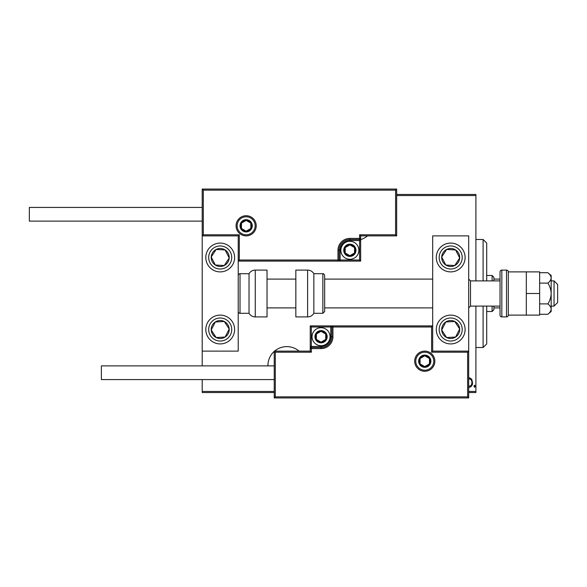 <?xml version="1.0" encoding="UTF-8"?>
<svg xmlns="http://www.w3.org/2000/svg" width="587" height="587" viewBox="0 0 587 587"><rect width="100%" height="100%" fill="white"/><g stroke="black" fill="none" stroke-linecap="round" stroke-linejoin="round"><path stroke-width="0.88" d="M299.084 351.121A18.909 18.909 0 0 0 274.591 351.121M360.66 239.591A18.909 18.909 0 0 0 367.506 235.879M274.232 351.43A18.909 18.909 0 0 0 267.936 365.884M468.697 377.969L469.6 377.757L471.735 379.275L472.506 382.555C472.645 384.969 471.677 386.554 469.6 387.295L468.697 387.09M468.697 391.456L475.903 391.456L475.903 306.106M475.903 280.894L475.903 195.544L396.673 195.544M274.232 392.534L202.207 392.534L202.207 379.569M202.207 365.884L202.207 351.121L238.219 351.121L238.219 235.879L202.207 235.879L202.207 351.121M202.207 391.456L274.232 391.456M473.966 386.246L474.612 385.189L475.257 386.246L474.612 387.295L473.966 386.246M475.903 391.456L475.903 392.534L468.697 392.534M396.673 194.466L475.903 194.466L475.903 195.544M468.697 385.886L469.6 386.165C471.207 385.615 471.963 384.412 471.86 382.563C471.955 380.699 471.2 379.481 469.6 378.894L468.697 379.187M483.101 280.894L483.101 239.481L486.704 243.084L486.704 280.894M486.704 306.106L486.704 343.916L483.101 347.519L483.101 306.106M483.101 239.481L475.903 239.481M483.101 347.519L475.903 347.519M492.104 280.894L492.104 275.494L493.909 277.291L493.909 280.894M493.909 306.106L493.909 309.709L492.104 311.506L492.104 306.106M492.104 275.494L486.704 275.494M492.104 311.506L486.704 311.506M493.909 279.096L500.029 279.096M493.909 307.904L500.029 307.904M450.691 343.916A14.404 14.404 0 0 1 436.288 329.512A14.404 14.404 0 0 1 450.691 315.109A14.404 14.404 0 0 1 465.102 329.512A14.404 14.404 0 0 1 450.691 343.916M450.691 243.084A14.404 14.404 0 0 0 436.288 257.488A14.404 14.404 0 0 0 450.691 271.891A14.404 14.404 0 0 0 465.102 257.488A14.404 14.404 0 0 0 438.636 249.607M432.685 351.121L432.685 235.879L468.697 235.879L468.697 351.121L432.685 351.121L431.606 352.2L431.606 326.988L432.685 325.91L330.774 325.91L330.774 326.988L311.323 326.988L311.323 346.44L321.052 346.44A9.722 9.722 0 0 0 330.774 336.718L330.774 326.988L331.853 326.988A1.079 1.079 0 0 1 332.932 325.91L332.932 336.718A11.887 11.887 0 0 1 321.052 348.597L311.323 348.597L311.323 352.2L275.31 352.2L275.31 396.856L274.232 397.935L274.232 351.121L310.244 351.121L310.244 348.597L311.323 348.597L311.323 347.519L321.052 347.519A10.801 10.801 0 0 0 331.853 336.718L331.853 326.988L431.606 326.988M220.213 243.084A14.404 14.404 0 0 1 234.617 257.488A14.404 14.404 0 0 1 220.213 271.891A14.404 14.404 0 0 1 205.81 257.488A14.404 14.404 0 0 1 220.213 243.084M220.213 343.916A14.404 14.404 0 0 0 234.617 329.512A14.404 14.404 0 0 0 220.213 315.109A14.404 14.404 0 0 0 205.81 329.512A14.404 14.404 0 0 0 220.213 343.916A14.404 14.404 0 0 1 212.34 317.45A14.404 14.404 0 0 0 208.158 337.393M554.047 280.894L557.65 284.497L557.65 302.503L554.047 306.106L554.047 280.894L551.171 280.894M500.029 280.894L470.503 280.894L470.503 306.106L468.697 307.904M255.147 225.797A9.003 9.003 0 0 0 246.144 216.794A9.003 9.003 0 0 0 237.141 225.797A9.003 9.003 0 0 0 246.144 234.8A9.003 9.003 0 0 0 255.147 225.797A9.003 9.003 0 0 1 246.144 234.8A9.003 9.003 0 0 1 237.141 225.797M396.673 235.879L360.66 235.879L360.66 238.403L359.582 238.403L359.582 234.8L395.594 234.8L395.594 190.144L396.673 189.065L396.673 235.879L395.594 234.8M395.594 190.144L203.293 190.144L203.293 234.8L202.207 235.879L202.207 189.065L396.673 189.065M349.859 240.56L349.859 239.481L359.582 239.481A1.079 1.079 0 0 0 360.66 238.403L360.66 261.09L340.137 261.09L340.137 260.012L359.582 260.012L359.582 240.56L349.859 240.56A9.722 9.722 0 0 0 340.137 250.282L340.137 260.012L339.059 260.012A1.079 1.079 0 0 1 337.973 261.09L340.137 261.09M340.137 250.282L339.059 250.282A10.801 10.801 0 0 1 349.859 239.481A10.801 10.801 0 0 0 339.059 250.282L339.059 260.012L337.973 260.012L337.973 261.09L238.219 261.09L239.298 260.012L337.973 260.012L337.973 250.282A11.887 11.887 0 0 1 349.859 238.403L359.582 238.403L359.582 239.481A1.079 1.079 0 0 0 360.66 238.403M360.66 235.879L359.582 234.8M203.293 190.144L202.207 189.065M203.293 234.8L239.298 234.8L238.219 235.879M360.66 261.09L359.582 260.012M415.765 361.203A9.003 9.003 0 0 0 424.768 370.206A9.003 9.003 0 0 0 433.771 361.203A9.003 9.003 0 0 0 424.768 352.2A9.003 9.003 0 0 0 415.765 361.203A9.003 9.003 0 0 1 424.768 352.2A9.003 9.003 0 0 1 433.771 361.203M275.31 396.856L467.619 396.856L467.619 352.2L468.697 351.121L468.697 397.935L274.232 397.935M310.244 348.597A1.079 1.079 0 0 1 311.323 347.519A1.079 1.079 0 0 0 310.244 348.597L310.244 325.91L330.774 325.91M274.232 351.121L275.31 352.2M310.244 351.121L311.323 352.2M467.619 396.856L468.697 397.935M310.244 325.91L311.323 326.988M315.645 336.718A5.4 5.4 0 0 0 325.726 339.418A5.4 5.4 0 0 0 321.052 331.31A5.4 5.4 0 0 0 315.645 336.718M316.371 336.718L316.371 339.418L321.052 342.118L325.726 339.418L325.726 334.01L321.052 331.31L316.371 334.01L316.371 336.718M330.055 336.718A9.003 9.003 0 0 1 321.052 345.721A9.003 9.003 0 0 1 312.049 336.718A9.003 9.003 0 0 1 321.052 327.715A9.003 9.003 0 0 1 330.055 336.718A9.003 9.003 0 0 0 321.052 327.715A9.003 9.003 0 0 0 312.049 336.718M325.726 339.418L325.726 334.01L321.052 331.31M316.371 334.01L316.371 339.418M344.459 250.282A5.4 5.4 0 0 0 354.541 252.99A5.4 5.4 0 0 0 349.859 244.882A5.4 5.4 0 0 0 344.459 250.282M345.178 250.282L345.178 252.99L349.859 255.69L354.541 252.99L354.541 247.582L349.859 244.882L345.178 247.582L345.178 250.282M358.862 250.282A9.003 9.003 0 0 1 349.859 259.285A9.003 9.003 0 0 1 340.856 250.282A9.003 9.003 0 0 1 349.859 241.279A9.003 9.003 0 0 1 358.862 250.282A9.003 9.003 0 0 0 349.859 241.279A9.003 9.003 0 0 0 340.856 250.282M354.541 252.99L354.541 247.582L349.859 244.882M345.178 247.582L345.178 252.99M240.743 225.797A5.4 5.4 0 0 0 250.825 228.497A5.4 5.4 0 0 0 246.144 220.396A5.4 5.4 0 0 0 240.743 225.797M241.462 225.797L241.462 228.497L246.144 231.197L250.825 228.497L250.825 223.097L246.144 220.396L241.462 223.097L241.462 225.797M250.825 228.497L250.825 223.097L246.144 220.396M241.462 223.097L241.462 228.497M419.36 361.203A5.4 5.4 0 0 0 429.442 363.903A5.4 5.4 0 0 0 424.768 355.803A5.4 5.4 0 0 0 419.36 361.203M420.087 361.203L420.087 363.903L424.768 366.604L429.442 363.903L429.442 358.503L424.768 355.803L420.087 358.503L420.087 361.203M429.442 363.903L429.442 358.503L424.768 355.803M420.087 358.503L420.087 363.903M458.234 262.411A9.003 9.003 0 0 0 446.626 249.453A9.003 9.003 0 0 0 445.768 265.023A9.003 9.003 0 0 0 458.234 262.411M457.222 261.751L459.68 257.987L455.615 249.952L446.626 249.453L441.703 256.989L445.768 265.023L454.756 265.522L457.222 261.751M458.572 245.432A14.404 14.404 0 0 1 450.691 271.891A14.404 14.404 0 0 0 462.754 265.368M459.68 257.987L455.615 249.952L446.626 249.453L441.703 256.989L445.768 265.023L454.756 265.522L459.68 257.987M227.749 262.411A9.003 9.003 0 0 0 216.148 249.453A9.003 9.003 0 0 0 215.29 265.023A9.003 9.003 0 0 0 227.749 262.411M226.743 261.751L229.201 257.987L225.137 249.952L216.148 249.453L211.225 256.989L215.29 265.023L224.278 265.522L226.743 261.751M229.201 257.987L225.137 249.952L216.148 249.453L211.225 256.989L215.29 265.023L224.278 265.522L229.201 257.987M212.677 334.436A9.003 9.003 0 0 0 229.201 329.013A9.003 9.003 0 0 0 215.29 321.977A9.003 9.003 0 0 0 212.677 334.436M213.69 333.776L216.148 337.547L225.137 337.048L229.201 329.013L224.278 321.478L215.29 321.977L211.225 330.011L213.69 333.776M232.276 321.632A14.404 14.404 0 0 0 220.213 315.109A14.404 14.404 0 0 1 228.094 341.568M216.148 337.547L225.137 337.048L229.201 329.013L224.278 321.478L215.29 321.977L211.225 330.011L216.148 337.547M443.156 334.436A9.003 9.003 0 0 0 459.68 329.013A9.003 9.003 0 0 0 445.768 321.977A9.003 9.003 0 0 0 443.156 334.436M444.168 333.776L446.626 337.547L455.615 337.048L459.68 329.013L454.756 321.478L445.768 321.977L441.703 330.011L444.168 333.776M446.626 337.547L455.615 337.048L459.68 329.013L454.756 321.478L445.768 321.977L441.703 330.011L446.626 337.547M255.264 270.093A7.205 7.205 0 0 0 249.027 273.696L249.027 313.304A7.205 7.205 0 0 0 255.264 316.907L267.034 316.907L267.034 270.093L255.264 270.093L255.264 316.907M249.027 273.696L240.024 273.696A1.798 1.798 0 0 0 238.219 275.494M240.024 273.696L240.024 313.304A1.798 1.798 0 0 1 238.219 311.506M240.024 313.304L249.027 313.304M307.61 270.093L295.841 270.093L295.841 316.907L307.61 316.907L307.61 270.093C310.332 270.181 312.409 271.385 313.847 273.696L313.847 313.304L322.85 313.304L322.85 273.696C323.488 273.439 324.09 274.041 324.648 275.494L324.648 311.506L322.85 313.304M324.648 299.59L324.648 307.904L432.685 307.904M202.207 221.116L29.35 221.116L29.35 207.431L202.207 207.431M274.232 379.569L101.375 379.569L101.375 365.884L274.232 365.884M526.319 271.891L526.319 315.109L508.313 315.109L508.313 271.891L539.644 271.891L539.644 293.5L526.319 293.5M506.515 316.907L506.515 270.093L501.834 270.093A1.798 1.798 0 0 0 500.029 271.891L500.029 315.109A1.798 1.798 0 0 0 501.834 316.907L506.515 316.907A1.798 1.798 0 0 0 508.313 315.109M506.515 270.093A1.798 1.798 0 0 1 508.313 271.891M547.847 283.103C549.902 286.273 551.002 289.743 551.171 293.5L551.171 277.908C551.002 276.022 549.894 274.29 547.847 272.706L551.171 275.494L551.171 277.908C551.01 279.779 549.902 281.511 547.847 283.103L539.644 283.103M547.847 272.706L539.644 272.706M547.847 303.897C549.894 305.475 551.002 307.206 551.171 309.092L551.171 293.5C551.002 297.264 549.902 300.727 547.847 303.897L539.644 303.897M547.847 314.294L551.171 311.506L551.171 309.092C551.01 310.971 549.902 312.702 547.847 314.294L539.644 314.294M539.644 293.5L539.644 315.109L526.319 315.109M236.062 225.797A10.082 10.082 0 0 1 246.144 215.715A10.082 10.082 0 0 1 256.226 225.797A10.082 10.082 0 0 1 246.144 235.879A10.082 10.082 0 0 1 236.062 225.797M239.298 234.8L239.298 260.012M359.582 239.481L359.582 240.56L360.66 240.56M349.859 239.481L349.859 238.403M339.059 250.282L337.973 250.282M434.85 361.203A10.082 10.082 0 0 1 424.768 371.285A10.082 10.082 0 0 1 414.679 361.203A10.082 10.082 0 0 1 424.768 351.121A10.082 10.082 0 0 1 434.85 361.203M467.619 352.2L431.606 352.2M321.052 346.44L321.052 347.519A10.801 10.801 0 0 0 331.853 336.718L332.932 336.718M311.323 347.519L311.323 346.44L310.244 346.44M321.052 347.519L321.052 348.597M330.774 336.718L331.853 336.718M314.925 336.718A6.119 6.119 0 0 0 321.052 342.837A6.119 6.119 0 0 0 327.172 336.718A6.119 6.119 0 0 0 321.052 330.591A6.119 6.119 0 0 0 314.925 336.718M343.74 250.282A6.119 6.119 0 0 0 349.859 256.409A6.119 6.119 0 0 0 355.979 250.282A6.119 6.119 0 0 0 349.859 244.163A6.119 6.119 0 0 0 343.74 250.282M240.024 225.797A6.119 6.119 0 0 0 246.144 231.916A6.119 6.119 0 0 0 252.263 225.797A6.119 6.119 0 0 0 246.144 219.677A6.119 6.119 0 0 0 240.024 225.797M418.641 361.203A6.119 6.119 0 0 0 424.768 367.323A6.119 6.119 0 0 0 430.887 361.203A6.119 6.119 0 0 0 424.768 355.084A6.119 6.119 0 0 0 418.641 361.203M460.34 263.79A11.527 11.527 0 0 0 456.994 247.839A11.527 11.527 0 0 0 441.042 251.185A11.527 11.527 0 0 0 444.388 267.136A11.527 11.527 0 0 0 460.34 263.79M229.862 263.79A11.527 11.527 0 0 0 226.516 247.839A11.527 11.527 0 0 0 210.564 251.185A11.527 11.527 0 0 0 213.91 267.136A11.527 11.527 0 0 0 229.862 263.79M210.564 335.815A11.527 11.527 0 0 0 226.516 339.161A11.527 11.527 0 0 0 229.862 323.21A11.527 11.527 0 0 0 213.91 319.864A11.527 11.527 0 0 0 210.564 335.815M441.042 335.815A11.527 11.527 0 0 0 456.994 339.161A11.527 11.527 0 0 0 460.34 323.21A11.527 11.527 0 0 0 444.388 319.864A11.527 11.527 0 0 0 441.042 335.815M501.834 270.093L501.834 316.907M470.503 280.894L468.697 279.096M267.034 279.096L295.841 279.096M324.648 279.096L432.685 279.096M267.034 307.904L295.841 307.904M554.047 306.106L551.171 306.106M500.029 306.106L470.503 306.106M322.85 273.696L313.847 273.696M307.61 316.907C310.332 316.819 312.409 315.615 313.847 313.304"/></g></svg>
